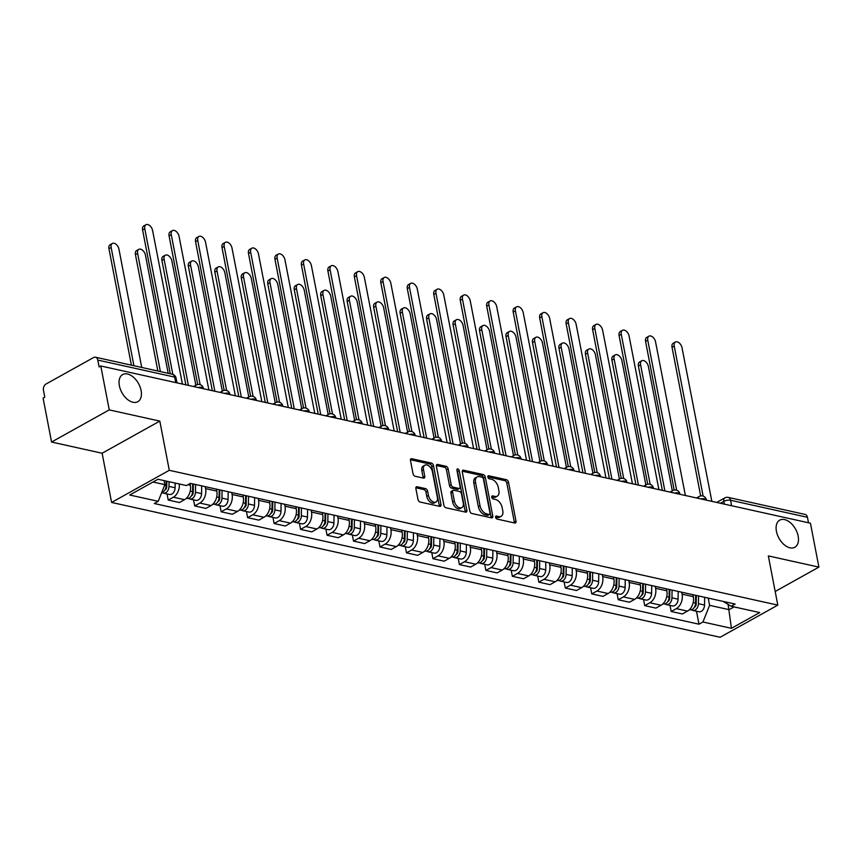 <?xml version="1.0" encoding="UTF-8"?>
<svg xmlns="http://www.w3.org/2000/svg" width="862" height="862" viewBox="0 0 862 862"><rect width="100%" height="100%" fill="white"/><g stroke="black" fill="none" stroke-linecap="round" stroke-linejoin="round"><path stroke-width="1.29" d="M495.618 517.319A1.67 1.013 60.9 0 0 497.072 519.086L514.765 523.008A2.381 1.455 60.9 0 0 515.508 522.922A2.381 1.455 60.9 0 0 516.015 521.208L508.505 482.224A2.381 1.455 60.9 0 0 506.425 479.692L488.732 475.77A1.67 1.013 60.9 0 0 488.204 475.824A1.67 1.013 60.9 0 0 487.849 477.031A1.67 1.013 60.9 0 0 489.314 478.798L491.599 479.304A7.618 4.644 60.9 0 1 498.268 487.418L498.893 490.672A7.618 4.644 60.9 0 1 497.277 496.146A7.618 4.644 60.9 0 1 494.896 496.415L492.611 495.909A1.67 1.013 60.9 0 0 492.083 495.973A1.67 1.013 60.9 0 0 491.728 497.169A1.67 1.013 60.9 0 0 493.193 498.947L495.478 499.454A7.618 4.644 60.9 0 1 502.147 507.567L502.772 510.81A7.618 4.644 60.9 0 1 501.156 516.295A7.618 4.644 60.9 0 1 498.775 516.564L496.49 516.058A1.67 1.013 60.9 0 0 495.962 516.112A1.67 1.013 60.9 0 0 495.618 517.319M141.099 390.54A15.527 9.45 60.9 0 0 122.673 374.571A15.527 9.45 60.9 0 0 119.376 385.734A15.527 9.45 60.9 0 0 137.791 401.703A15.527 9.45 60.9 0 0 141.099 390.54M798.147 536.11A15.527 9.45 60.9 0 0 779.733 520.142A15.527 9.45 60.9 0 0 776.425 531.304A15.527 9.45 60.9 0 0 794.839 547.273A15.527 9.45 60.9 0 0 798.147 536.11M417.133 486.761A2.381 1.455 60.9 0 0 416.389 486.847A2.381 1.455 60.9 0 0 415.883 488.56L417.995 499.497A2.381 1.455 60.9 0 0 420.074 502.029L439.728 506.382A2.381 1.455 60.9 0 0 440.471 506.296A2.381 1.455 60.9 0 0 440.978 504.593L433.467 465.599A2.381 1.455 60.9 0 0 431.388 463.066L411.734 458.713A2.381 1.455 60.9 0 0 410.991 458.799A2.381 1.455 60.9 0 0 410.484 460.502L413.027 473.723A2.381 1.455 60.9 0 0 415.107 476.255L423.522 478.119A2.381 1.455 60.9 0 0 424.266 478.033A2.381 1.455 60.9 0 0 424.772 476.32L423.511 469.768A6.368 3.879 60.9 0 1 424.869 465.189A6.368 3.879 60.9 0 1 432.422 471.74L437.368 497.417A6.368 3.879 60.9 0 1 436.01 501.986A6.368 3.879 60.9 0 1 428.457 495.434L427.627 491.157A2.381 1.455 60.9 0 0 425.548 488.625L417.133 486.761L415.926 487.429M169.286 470.307L159.815 421.098L109.248 409.892L100.789 365.984L810.442 523.202L818.9 567.121L768.333 555.915L777.804 605.124L169.286 470.307L111.597 502.449L720.115 637.266L777.804 605.124M469.79 510.972A2.381 1.455 60.9 0 0 471.88 513.504L491.534 517.868A2.381 1.455 60.9 0 0 492.277 517.782A2.381 1.455 60.9 0 0 492.784 516.069L485.274 477.074A2.381 1.455 60.9 0 0 483.194 474.542L463.53 470.189A2.381 1.455 60.9 0 0 462.797 470.275A2.381 1.455 60.9 0 0 462.291 471.988L469.79 510.972M465.631 512.125L445.977 507.772A2.381 1.455 60.9 0 1 443.898 505.24L436.387 466.245A2.381 1.455 60.9 0 1 436.894 464.532A2.381 1.455 60.9 0 1 437.637 464.446L446.042 466.31A2.381 1.455 60.9 0 1 448.132 468.842L451.171 484.659A2.381 1.455 60.9 0 0 453.261 487.192L458.832 488.431A2.381 1.455 60.9 0 0 459.575 488.345A2.381 1.455 60.9 0 0 460.082 486.631L456.914 470.167A1.67 1.013 60.9 0 1 457.269 468.971A1.67 1.013 60.9 0 1 459.241 470.684L466.881 510.326A2.381 1.455 60.9 0 1 466.374 512.039A2.381 1.455 60.9 0 1 465.631 512.125M109.248 409.892L51.558 442.034L43.1 398.115L44.781 397.177L43.466 390.335A4.849 3.383 -77.5 0 1 45.977 384.053L93.581 357.536A4.849 3.383 -77.5 0 1 95.477 357.213L172.346 374.237A4.849 3.383 102.5 0 1 174.663 377.103L97.794 360.079A4.849 3.383 -77.5 0 0 95.477 357.213M51.558 442.034L102.125 453.24L111.597 502.449M100.789 365.984L99.108 366.921L97.794 360.079M731.622 505.746L730.577 500.272A4.849 3.383 102.5 0 0 728.261 497.406L805.13 514.431A4.849 3.383 102.5 0 1 807.446 517.297L730.577 500.272A4.849 1.832 169.1 0 0 723.811 501.393L720.449 503.268M808.502 522.771L807.446 517.297M775.175 591.472L818.9 567.121M681.723 592.216L682.101 594.177A11.163 7.79 102.5 0 1 676.325 608.637L687.52 611.115A11.163 7.79 -77.5 0 0 693.307 596.655L692.929 594.705M687.52 611.115L682.392 613.97L671.196 611.492L670.011 605.383M676.325 608.637L671.196 611.492M643.537 599.51L644.722 605.63L655.917 608.109L661.046 605.253A11.163 7.79 -77.5 0 0 666.832 590.793L666.455 588.832M655.26 586.354L655.626 588.304A11.163 7.79 102.5 0 1 649.851 602.764L644.722 605.63M617.073 593.649L618.248 599.758L629.443 602.247L634.572 599.381A11.163 7.79 -77.5 0 0 640.358 584.921L639.981 582.971M628.786 580.492L629.163 582.443A11.163 7.79 102.5 0 1 623.377 596.903L618.248 599.758M590.599 587.787L591.774 593.896L602.98 596.375L608.109 593.519A11.163 7.79 -77.5 0 0 613.884 579.059L613.507 577.109M602.312 574.631L602.689 576.581A11.163 7.79 102.5 0 1 596.903 591.041L591.774 593.896M564.125 581.915L565.3 588.035L576.506 590.513L581.634 587.658A11.163 7.79 -77.5 0 0 587.41 573.198L587.044 571.247M575.838 568.758L576.215 570.709A11.163 7.79 102.5 0 1 570.428 585.179L565.3 588.035M537.651 576.053L538.836 582.162L550.031 584.651L555.16 581.796A11.163 7.79 -77.5 0 0 560.947 567.325L560.569 565.375M549.363 562.897L549.74 564.847A11.163 7.79 102.5 0 1 543.965 579.307L538.836 582.162M511.177 570.191L512.362 576.301L523.557 578.779L528.686 575.924A11.163 7.79 -77.5 0 0 534.472 561.464L534.095 559.513M522.9 557.035L523.266 558.985A11.163 7.79 102.5 0 1 517.491 573.446L512.362 576.301M484.713 564.319L485.888 570.439L497.083 572.918L502.212 570.062A11.163 7.79 -77.5 0 0 507.998 555.602L507.621 553.652M496.426 551.163L496.803 553.124A11.163 7.79 102.5 0 1 491.017 567.584L485.888 570.439M458.239 558.457L459.414 564.578L470.62 567.056L475.749 564.201A11.163 7.79 -77.5 0 0 481.524 549.74L481.147 547.779M469.952 545.301L470.329 547.251A11.163 7.79 102.5 0 1 464.543 561.712L459.414 564.578M431.765 552.596L432.939 558.705L444.145 561.194L449.274 558.328A11.163 7.79 -77.5 0 0 455.05 543.868L454.683 541.918M443.477 539.44L443.855 541.39A11.163 7.79 102.5 0 1 438.068 555.85L432.939 558.705M405.291 546.734L406.476 552.844L417.671 555.322L422.8 552.467A11.163 7.79 -77.5 0 0 428.586 538.007L428.209 536.056M417.003 533.567L417.38 535.528A11.163 7.79 102.5 0 1 411.605 549.988L406.476 552.844M378.817 540.862L380.002 546.982L391.197 549.46L396.326 546.605A11.163 7.79 -77.5 0 0 402.112 532.145L401.735 530.184M390.54 527.706L390.906 529.656A11.163 7.79 102.5 0 1 385.131 544.116L380.002 546.982M352.353 535L353.528 541.11L364.723 543.599L369.852 540.733A11.163 7.79 -77.5 0 0 375.638 526.273L375.261 524.322M364.066 521.844L364.443 523.794A11.163 7.79 102.5 0 1 358.657 538.254L353.528 541.11M325.879 529.139L327.054 535.248L338.26 537.726L343.388 534.871A11.163 7.79 -77.5 0 0 349.164 520.411L348.787 518.461M337.592 515.982L337.969 517.933A11.163 7.79 102.5 0 1 332.182 532.393L327.054 535.248M299.405 523.266L300.579 529.387L311.785 531.865L316.914 529.009A11.163 7.79 -77.5 0 0 322.69 514.549L322.323 512.599M311.117 510.11L311.494 512.06A11.163 7.79 102.5 0 1 305.708 526.531L300.579 529.387M272.931 517.405L274.116 523.514L285.311 526.003L290.44 523.148A11.163 7.79 -77.5 0 0 296.226 508.677L295.849 506.727M284.643 504.248L285.02 506.199A11.163 7.79 102.5 0 1 279.245 520.659L274.116 523.514M246.457 511.543L247.642 517.653L258.837 520.131L263.966 517.275A11.163 7.79 -77.5 0 0 269.752 502.815L269.375 500.865M258.18 498.387L258.546 500.337A11.163 7.79 102.5 0 1 252.771 514.797L247.642 517.653M219.993 505.671L221.168 511.791L232.363 514.269L237.492 511.414A11.163 7.79 -77.5 0 0 243.278 496.954L242.901 495.003M231.706 492.514L232.083 494.476A11.163 7.79 102.5 0 1 226.297 508.936L221.168 511.791M193.519 499.809L194.693 505.929L205.899 508.408L211.028 505.552A11.163 7.79 -77.5 0 0 216.804 491.092L216.427 489.131M205.231 486.653L205.609 488.603A11.163 7.79 102.5 0 1 199.822 503.063L194.693 505.929M167.045 493.948L168.219 500.057L179.425 502.546L184.554 499.68A11.163 7.79 -77.5 0 0 190.33 485.22L190.017 483.604M179.318 483.991A11.163 7.79 102.5 0 1 173.348 497.202L168.219 500.057M708.198 598.088L709.598 605.339L729.112 609.66L734.068 606.891M728.099 604.391L731.439 628.312L702.929 621.998L709.598 605.339M723.121 601.385L731.191 606.255L759.702 612.57L731.439 628.312M153.005 482.02L164.879 484.659L158.22 501.318L154.266 503.516L698.985 624.196L702.929 621.998M158.22 501.318L129.709 495.003L157.972 479.261L186.472 485.575L190.427 483.377L735.146 604.057L731.191 606.255M159.815 421.098L102.125 453.24M164.879 484.659L164.103 480.619M696.485 611.244L698.985 624.196M495.585 517.168L497.094 517.502A7.618 4.644 60.9 0 0 499.464 517.232L501.156 516.295M497.277 496.146L495.585 497.083A7.618 4.644 60.9 0 1 493.215 497.352L491.706 497.018M514.366 522.922A2.381 1.455 60.9 0 0 514.334 522.146L506.824 483.162A2.381 1.455 60.9 0 0 504.744 480.63L487.827 476.88M491.135 517.771A2.381 1.455 60.9 0 0 491.103 517.006L483.593 478.011A2.381 1.455 60.9 0 0 481.502 475.479L462.247 471.212M489.12 514.42A1.67 1.013 60.9 0 0 489.638 514.366A1.67 1.013 60.9 0 0 489.993 513.17L483.399 478.938A1.67 1.013 60.9 0 0 481.944 477.171L479.531 476.632A7.618 4.644 60.9 0 0 477.149 476.901A7.618 4.644 60.9 0 0 475.533 482.386L480.037 505.778A7.618 4.644 60.9 0 0 486.696 513.892L489.12 514.42L487.429 515.357A1.67 1.013 60.9 0 0 487.957 515.304L489.638 514.366M477.149 476.901L475.468 477.839A7.618 4.644 60.9 0 0 473.852 483.323L475.533 482.386M487.429 515.357L485.015 514.829A7.618 4.644 60.9 0 1 478.356 506.716L473.852 483.323M436.344 465.469L444.361 467.247L446.042 466.31M459.575 488.345L457.894 489.282A2.381 1.455 60.9 0 1 457.151 489.368L451.569 488.129A2.381 1.455 60.9 0 1 449.49 485.597L446.451 469.779A2.381 1.455 60.9 0 0 444.361 467.247M465.232 512.039A2.381 1.455 60.9 0 0 465.2 511.263L457.56 471.622A1.67 1.013 60.9 0 0 456.957 470.415M454.328 501.07A6.368 3.879 60.9 0 0 461.892 507.621A6.368 3.879 60.9 0 0 463.25 503.042L461.504 494.001A2.381 1.455 60.9 0 0 459.424 491.459L453.843 490.23A2.381 1.455 60.9 0 0 453.1 490.316A2.381 1.455 60.9 0 0 452.593 492.019L454.328 501.07L452.647 502.007A6.368 3.879 60.9 0 0 460.211 508.558L461.892 507.621M453.1 490.316L451.419 491.254A2.381 1.455 60.9 0 0 450.912 492.956L452.593 492.019M452.647 502.007L450.912 492.956M436.01 501.986L434.329 502.923A6.368 3.879 60.9 0 1 426.776 496.372L425.947 492.094A2.381 1.455 60.9 0 0 423.867 489.562L415.85 487.784M424.869 465.189L423.188 466.126A6.368 3.879 60.9 0 0 421.83 470.706L423.511 469.768M423.123 478.033A2.381 1.455 60.9 0 0 423.091 477.257L421.83 470.706M439.329 506.296A2.381 1.455 60.9 0 0 439.297 505.531L431.787 466.536A2.381 1.455 60.9 0 0 429.707 464.004L410.452 459.737M695.656 595.308L695.548 603.055A6.066 4.235 102.5 0 1 689.902 609.79L689.428 609.682M695.957 595.373L696.28 597.043M672.328 490.823L648.396 366.512A5.581 3.394 60.9 0 0 641.77 360.769A5.581 3.394 60.9 0 0 640.585 364.788L664.882 490.952M696.302 595.448L696.184 604.111A2.909 2.036 102.5 0 1 694.363 607.268M698.543 595.944L698.435 603.691A6.066 4.235 102.5 0 1 692.789 610.425A6.066 4.235 102.5 0 1 691.432 609.736M704.653 597.301L704.545 605.049A6.066 4.235 102.5 0 1 698.899 611.772L692.789 610.425M662.35 490.392L638.397 366.005A5.581 3.394 -119.1 0 1 639.582 361.986L641.77 360.769M712.745 501.555A4.849 2.952 60.9 0 0 711.818 501.199L682.025 347.774A5.581 3.394 60.9 0 0 675.409 342.031A5.581 3.394 60.9 0 0 674.224 346.05L703.112 496.081M700.666 495.93L672.037 347.267A5.581 3.394 -119.1 0 1 673.222 343.248L675.409 342.031M669.181 589.446L669.084 597.194A6.066 4.235 102.5 0 1 663.428 603.917L662.953 603.82M669.483 589.511L669.806 591.181M645.853 484.961L621.922 360.65A5.581 3.394 60.9 0 0 615.296 354.907A5.581 3.394 60.9 0 0 614.11 358.915L638.408 485.09M669.828 589.586L669.709 598.25A2.909 2.036 102.5 0 1 667.899 601.396M672.069 590.082L671.961 597.829A6.066 4.235 102.5 0 1 666.315 604.564A6.066 4.235 102.5 0 1 664.958 603.863M678.178 591.44L678.071 599.176A6.066 4.235 102.5 0 1 672.425 605.911L666.315 604.564M635.887 484.53L611.923 360.133A5.581 3.394 -119.1 0 1 613.119 356.125L615.296 354.907M642.718 583.574L642.61 591.321A6.066 4.235 102.5 0 1 636.964 598.056L636.49 597.948M643.009 583.639L643.332 585.32M619.39 479.089L595.448 354.788A5.581 3.394 60.9 0 0 588.832 349.045A5.581 3.394 60.9 0 0 587.647 353.054L611.934 479.229M643.354 583.725L643.235 592.388A2.909 2.036 102.5 0 1 641.425 595.534M645.595 584.221L645.487 591.968A6.066 4.235 102.5 0 1 639.841 598.691A6.066 4.235 102.5 0 1 638.483 598.002M651.704 585.567L651.597 593.315A6.066 4.235 102.5 0 1 645.95 600.049L639.841 598.691M609.412 478.669L585.46 354.271A5.581 3.394 -119.1 0 1 586.645 350.263L588.832 349.045M616.244 577.712L616.136 585.46A6.066 4.235 102.5 0 1 610.49 592.194L610.016 592.086M616.535 577.777L616.858 579.458M592.916 473.227L568.974 348.916A5.581 3.394 60.9 0 0 562.358 343.173A5.581 3.394 60.9 0 0 561.173 347.192L585.47 473.357M616.88 577.852L616.761 586.516A2.909 2.036 102.5 0 1 614.951 589.673M619.131 578.348L619.024 586.095A6.066 4.235 102.5 0 1 613.367 592.83A6.066 4.235 102.5 0 1 612.009 592.14M625.241 579.706L625.133 587.453A6.066 4.235 102.5 0 1 619.476 594.187L613.367 592.83M582.938 472.796L558.985 348.41A5.581 3.394 -119.1 0 1 560.171 344.401L562.358 343.173M686.271 495.693A4.849 2.952 60.9 0 0 685.344 495.338L655.562 341.912A5.581 3.394 60.9 0 0 648.935 336.169A5.581 3.394 60.9 0 0 647.75 340.178L676.648 490.219M674.192 490.058L645.563 341.395A5.581 3.394 -119.1 0 1 646.748 337.387L648.935 336.169M659.807 489.832A4.849 2.952 60.9 0 0 658.88 489.476L629.088 336.051A5.581 3.394 60.9 0 0 622.472 330.308A5.581 3.394 60.9 0 0 621.276 334.316L650.174 484.358M647.718 484.196L619.088 335.533A5.581 3.394 -119.1 0 1 620.284 331.525L622.472 330.308M633.333 483.959A4.849 2.952 60.9 0 0 632.406 483.614L602.613 330.178A5.581 3.394 60.9 0 0 595.998 324.446A5.581 3.394 60.9 0 0 594.812 328.454L623.7 478.485M621.254 478.335L592.625 329.672A5.581 3.394 -119.1 0 1 593.81 325.664L595.998 324.446M589.77 571.851L589.662 579.598A6.066 4.235 102.5 0 1 584.016 586.322L583.542 586.225M590.071 571.915L590.395 573.586M566.442 467.366L542.5 343.054A5.581 3.394 60.9 0 0 535.884 337.311A5.581 3.394 60.9 0 0 534.699 341.32L558.996 467.495M590.416 571.991L590.298 580.654A2.909 2.036 102.5 0 1 588.477 583.8M592.657 572.487L592.55 580.234A6.066 4.235 102.5 0 1 586.903 586.968A6.066 4.235 102.5 0 1 585.535 586.268M598.767 573.844L598.659 581.591A6.066 4.235 102.5 0 1 593.013 588.315L586.903 586.968M556.464 466.935L532.511 342.548A5.581 3.394 -119.1 0 1 533.697 338.529L535.884 337.311M563.295 565.978L563.188 573.726A6.066 4.235 102.5 0 1 557.542 580.46L557.067 580.352M563.597 566.054L563.92 567.724M539.968 461.493L516.036 337.193A5.581 3.394 60.9 0 0 509.41 331.45A5.581 3.394 60.9 0 0 508.224 335.458L532.522 461.633M563.942 566.129L563.823 574.792A2.909 2.036 102.5 0 1 562.002 577.939M566.183 566.625L566.075 574.372A6.066 4.235 102.5 0 1 560.429 581.096A6.066 4.235 102.5 0 1 559.072 580.406M572.293 567.972L572.185 575.719A6.066 4.235 102.5 0 1 566.539 582.453L560.429 581.096M529.99 461.073L506.037 336.676A5.581 3.394 -119.1 0 1 507.222 332.667L509.41 331.45M606.859 478.098A4.849 2.952 60.9 0 0 605.932 477.742L576.139 324.317A5.581 3.394 60.9 0 0 569.523 318.574A5.581 3.394 60.9 0 0 568.338 322.582L597.226 472.624M594.78 472.462L566.151 323.81A5.581 3.394 -119.1 0 1 567.336 319.791L569.523 318.574M580.385 472.236A4.849 2.952 60.9 0 0 579.458 471.88L549.665 318.455A5.581 3.394 60.9 0 0 543.049 312.712A5.581 3.394 60.9 0 0 541.864 316.72L570.752 466.762M568.306 466.601L539.677 317.938A5.581 3.394 -119.1 0 1 540.862 313.93L543.049 312.712M536.821 560.117L536.724 567.864A6.066 4.235 102.5 0 1 531.067 574.598L530.593 574.491M537.123 560.181L537.446 561.862M513.493 455.632L489.562 331.32A5.581 3.394 60.9 0 0 482.935 325.588A5.581 3.394 60.9 0 0 481.75 329.596L506.048 455.761M537.468 560.257L537.349 568.92A2.909 2.036 102.5 0 1 535.539 572.077M539.709 560.753L539.601 568.5A6.066 4.235 102.5 0 1 533.955 575.234A6.066 4.235 102.5 0 1 532.597 574.545M545.818 562.11L545.711 569.857A6.066 4.235 102.5 0 1 540.065 576.592L533.955 575.234M503.527 455.201L479.563 330.814A5.581 3.394 -119.1 0 1 480.759 326.806L482.935 325.588M510.358 554.255L510.25 562.002A6.066 4.235 102.5 0 1 504.604 568.726L504.13 568.629M510.649 554.32L510.972 555.99M487.03 449.77L463.088 325.459A5.581 3.394 60.9 0 0 456.472 319.716A5.581 3.394 60.9 0 0 455.287 323.735L479.574 449.899M510.994 554.395L510.875 563.058A2.909 2.036 102.5 0 1 509.065 566.205M513.235 554.891L513.127 562.638A6.066 4.235 102.5 0 1 507.481 569.373A6.066 4.235 102.5 0 1 506.123 568.683M519.344 556.249L519.236 563.996A6.066 4.235 102.5 0 1 513.59 570.719L507.481 569.373M477.052 449.339L453.1 324.952A5.581 3.394 -119.1 0 1 454.285 320.933L456.472 319.716M483.884 548.394L483.776 556.13A6.066 4.235 102.5 0 1 478.13 562.864L477.656 562.757M484.175 548.458L484.498 550.128M460.556 443.908L436.614 319.597A5.581 3.394 60.9 0 0 429.998 313.854A5.581 3.394 60.9 0 0 428.813 317.862L453.11 444.038M484.519 548.534L484.401 557.197A2.909 2.036 102.5 0 1 482.591 560.343M486.771 549.029L486.664 556.777A6.066 4.235 102.5 0 1 481.007 563.5A6.066 4.235 102.5 0 1 479.649 562.811M492.881 550.376L492.773 558.123A6.066 4.235 102.5 0 1 487.116 564.858L481.007 563.5M450.578 443.477L426.625 319.08A5.581 3.394 -119.1 0 1 427.811 315.072L429.998 313.854M457.41 542.521L457.302 550.268A6.066 4.235 102.5 0 1 451.656 557.003L451.182 556.895M457.711 542.586L458.034 544.267M434.082 438.036L410.14 313.725A5.581 3.394 60.9 0 0 403.524 307.993A5.581 3.394 60.9 0 0 402.338 312.001L426.636 438.176M458.056 542.661L457.937 551.324A2.909 2.036 102.5 0 1 456.117 554.481M460.297 543.168L460.189 550.904A6.066 4.235 102.5 0 1 454.543 557.639A6.066 4.235 102.5 0 1 453.175 556.949M466.407 544.515L466.299 552.262A6.066 4.235 102.5 0 1 460.653 558.996L454.543 557.639M424.104 437.616L400.151 313.218A5.581 3.394 -119.1 0 1 401.336 309.21L403.524 307.993M430.935 536.66L430.828 544.407A6.066 4.235 102.5 0 1 425.181 551.141L424.707 551.033M431.237 536.724L431.56 538.394M407.607 432.174L383.676 307.863A5.581 3.394 60.9 0 0 377.05 302.12A5.581 3.394 60.9 0 0 375.864 306.139L400.162 432.304M431.582 536.8L431.463 545.463A2.909 2.036 102.5 0 1 429.642 548.62M433.823 537.295L433.715 545.043A6.066 4.235 102.5 0 1 428.069 551.777A6.066 4.235 102.5 0 1 426.712 551.087M439.932 538.653L439.825 546.4A6.066 4.235 102.5 0 1 434.179 553.124L428.069 551.777M397.63 431.743L373.677 307.357A5.581 3.394 -119.1 0 1 374.862 303.338L377.05 302.12M404.461 530.798L404.364 538.545A6.066 4.235 102.5 0 1 398.707 545.269L398.233 545.172M404.763 530.863L405.086 532.533M381.133 426.313L357.202 302.002A5.581 3.394 60.9 0 0 350.575 296.259A5.581 3.394 60.9 0 0 349.39 300.267L373.688 426.442M405.108 530.938L404.989 539.601A2.909 2.036 102.5 0 1 403.179 542.748M407.349 531.434L407.241 539.181A6.066 4.235 102.5 0 1 401.595 545.915A6.066 4.235 102.5 0 1 400.237 545.215M413.458 532.791L413.351 540.528A6.066 4.235 102.5 0 1 407.704 547.262L401.595 545.915M371.166 425.882L347.203 301.484A5.581 3.394 -119.1 0 1 348.399 297.476L350.575 296.259M377.998 524.926L377.89 532.673A6.066 4.235 102.5 0 1 372.244 539.407L371.77 539.3M378.289 524.99L378.612 526.671M354.67 420.44L330.728 296.14A5.581 3.394 60.9 0 0 324.112 290.397A5.581 3.394 60.9 0 0 322.927 294.405L347.214 420.581M378.633 525.077L378.515 533.74A2.909 2.036 102.5 0 1 376.705 536.886M380.875 525.572L380.767 533.319A6.066 4.235 102.5 0 1 375.121 540.043A6.066 4.235 102.5 0 1 373.763 539.353M386.984 526.919L386.876 534.666A6.066 4.235 102.5 0 1 381.23 541.401L375.121 540.043M344.692 420.02L320.739 295.623A5.581 3.394 -119.1 0 1 321.925 291.615L324.112 290.397M351.524 519.064L351.416 526.811A6.066 4.235 102.5 0 1 345.77 533.546L345.296 533.438M351.815 519.129L352.138 520.81M328.196 414.579L304.254 290.268A5.581 3.394 60.9 0 0 297.638 284.525A5.581 3.394 60.9 0 0 296.453 288.544L320.75 414.708M352.159 519.204L352.041 527.867A2.909 2.036 102.5 0 1 350.231 531.024M354.411 519.7L354.304 527.447A6.066 4.235 102.5 0 1 348.647 534.181A6.066 4.235 102.5 0 1 347.289 533.492M360.521 521.057L360.413 528.805A6.066 4.235 102.5 0 1 354.756 535.539L348.647 534.181M318.218 414.148L294.265 289.761A5.581 3.394 -119.1 0 1 295.45 285.753L297.638 284.525M553.91 466.374A4.849 2.952 60.9 0 0 552.984 466.019L523.202 312.583A5.581 3.394 60.9 0 0 516.575 306.85A5.581 3.394 60.9 0 0 515.39 310.859L544.288 460.901M541.832 460.739L513.202 312.076A5.581 3.394 -119.1 0 1 514.388 308.068L516.575 306.85M527.447 460.502A4.849 2.952 60.9 0 0 526.52 460.146L496.727 306.721A5.581 3.394 60.9 0 0 490.112 300.978A5.581 3.394 60.9 0 0 488.916 304.997L517.814 455.028M515.357 454.877L486.728 306.215A5.581 3.394 -119.1 0 1 487.924 302.196L490.112 300.978M500.973 454.64A4.849 2.952 60.9 0 0 500.046 454.285L470.253 300.86A5.581 3.394 60.9 0 0 463.637 295.116A5.581 3.394 60.9 0 0 462.452 299.125L491.34 449.167M488.894 449.005L460.265 300.342A5.581 3.394 -119.1 0 1 461.45 296.334L463.637 295.116M474.499 448.779A4.849 2.952 60.9 0 0 473.572 448.423L443.779 294.987A5.581 3.394 60.9 0 0 437.163 289.255A5.581 3.394 60.9 0 0 435.978 293.263L464.866 443.305M462.42 443.143L433.791 294.481A5.581 3.394 -119.1 0 1 434.976 290.472L437.163 289.255M448.024 442.906A4.849 2.952 60.9 0 0 447.098 442.551L417.305 289.126A5.581 3.394 60.9 0 0 410.689 283.382A5.581 3.394 60.9 0 0 409.504 287.402L438.392 437.433M435.946 437.282L407.317 288.619A5.581 3.394 -119.1 0 1 408.502 284.6L410.689 283.382M421.55 437.045A4.849 2.952 60.9 0 0 420.624 436.689L390.842 283.264A5.581 3.394 60.9 0 0 384.215 277.521A5.581 3.394 60.9 0 0 383.03 281.529L411.928 431.571M409.472 431.409L380.842 282.747A5.581 3.394 -119.1 0 1 382.028 278.738L384.215 277.521M395.087 431.183A4.849 2.952 60.9 0 0 394.16 430.828L364.367 277.402A5.581 3.394 60.9 0 0 357.752 271.659A5.581 3.394 60.9 0 0 356.556 275.668L385.454 425.709M382.997 425.548L354.368 276.885A5.581 3.394 -119.1 0 1 355.564 272.877L357.752 271.659M368.613 425.311A4.849 2.952 60.9 0 0 367.686 424.966L337.893 271.53A5.581 3.394 60.9 0 0 331.277 265.798A5.581 3.394 60.9 0 0 330.092 269.806L358.98 419.848M356.534 419.686L327.905 271.024A5.581 3.394 -119.1 0 1 329.09 267.015L331.277 265.798M325.049 513.202L324.942 520.95A6.066 4.235 102.5 0 1 319.296 527.673L318.821 527.576M325.351 513.267L325.674 514.937M301.722 408.717L277.779 284.406A5.581 3.394 60.9 0 0 271.164 278.663A5.581 3.394 60.9 0 0 269.978 282.671L294.276 408.847M325.696 513.343L325.577 522.006A2.909 2.036 102.5 0 1 323.756 525.152M327.937 513.838L327.829 521.585A6.066 4.235 102.5 0 1 322.183 528.32A6.066 4.235 102.5 0 1 320.815 527.619M334.047 515.196L333.939 522.943A6.066 4.235 102.5 0 1 328.293 529.667L322.183 528.32M291.744 408.286L267.791 283.9A5.581 3.394 -119.1 0 1 268.976 279.881L271.164 278.663M298.575 507.33L298.467 515.077A6.066 4.235 102.5 0 1 292.821 521.812L292.347 521.704M298.877 507.406L299.2 509.076M275.247 402.845L251.316 278.545A5.581 3.394 60.9 0 0 244.689 272.801A5.581 3.394 60.9 0 0 243.504 276.81L267.802 402.985M299.222 507.481L299.103 516.144A2.909 2.036 102.5 0 1 297.282 519.29M301.463 507.977L301.355 515.724A6.066 4.235 102.5 0 1 295.709 522.447A6.066 4.235 102.5 0 1 294.351 521.758M307.572 509.323L307.465 517.071A6.066 4.235 102.5 0 1 301.819 523.805L295.709 522.447M265.27 402.425L241.317 278.027A5.581 3.394 -119.1 0 1 242.502 274.019L244.689 272.801M272.101 501.468L272.004 509.216A6.066 4.235 102.5 0 1 266.347 515.95L265.873 515.842M272.403 501.533L272.726 503.214M248.773 396.983L224.842 272.672A5.581 3.394 60.9 0 0 218.215 266.94A5.581 3.394 60.9 0 0 217.03 270.948L241.328 397.113M272.748 501.609L272.629 510.272A2.909 2.036 102.5 0 1 270.819 513.429M274.989 502.104L274.881 509.851A6.066 4.235 102.5 0 1 269.235 516.586A6.066 4.235 102.5 0 1 267.877 515.896M281.098 503.462L280.99 511.209A6.066 4.235 102.5 0 1 275.344 517.943L269.235 516.586M238.806 396.552L214.843 272.166A5.581 3.394 -119.1 0 1 216.039 268.157L218.215 266.94M245.638 495.607L245.53 503.354A6.066 4.235 102.5 0 1 239.884 510.078L239.41 509.981M245.929 495.672L246.252 497.342M222.31 391.122L198.368 266.811A5.581 3.394 60.9 0 0 191.752 261.067A5.581 3.394 60.9 0 0 190.567 265.087L214.853 391.251M246.273 495.747L246.155 504.41A2.909 2.036 102.5 0 1 244.345 507.556M248.515 496.243L248.407 503.99A6.066 4.235 102.5 0 1 242.761 510.724A6.066 4.235 102.5 0 1 241.403 510.035M254.624 497.6L254.516 505.347A6.066 4.235 102.5 0 1 248.87 512.071L242.761 510.724M212.332 390.691L188.379 266.304A5.581 3.394 -119.1 0 1 189.565 262.285L191.752 261.067M219.163 489.745L219.056 497.482A6.066 4.235 102.5 0 1 213.41 504.216L212.936 504.108M219.454 489.81L219.778 491.48M195.836 385.26L171.894 260.949A5.581 3.394 60.9 0 0 165.278 255.206A5.581 3.394 60.9 0 0 164.092 259.214L188.39 385.389M219.799 489.885L219.681 498.548A2.909 2.036 102.5 0 1 217.87 501.695M222.051 490.381L221.943 498.128A6.066 4.235 102.5 0 1 216.287 504.852A6.066 4.235 102.5 0 1 214.929 504.162M228.161 491.728L228.053 499.475A6.066 4.235 102.5 0 1 222.396 506.209L216.287 504.852M185.858 384.829L161.905 260.432A5.581 3.394 -119.1 0 1 163.09 256.423L165.278 255.206M192.689 483.873L192.582 491.62A6.066 4.235 102.5 0 1 186.935 498.355L186.461 498.247M192.991 483.938L193.314 485.618M168.198 373.321L145.419 255.077A5.581 3.394 60.9 0 0 138.804 249.344A5.581 3.394 60.9 0 0 137.618 253.353L160.386 371.597M193.336 484.013L193.217 492.676A2.909 2.036 102.5 0 1 191.396 495.833M195.577 484.519L195.469 492.256A6.066 4.235 102.5 0 1 189.823 498.99A6.066 4.235 102.5 0 1 188.455 498.301M201.686 485.866L201.579 493.614A6.066 4.235 102.5 0 1 195.933 500.348L189.823 498.99M157.854 371.037L135.431 254.57A5.581 3.394 -119.1 0 1 136.616 250.562L138.804 249.344M342.139 419.449A4.849 2.952 60.9 0 0 341.212 419.094L311.419 265.668A5.581 3.394 60.9 0 0 304.803 259.925A5.581 3.394 60.9 0 0 303.618 263.934L332.506 413.975M330.06 413.814L301.431 265.162A5.581 3.394 -119.1 0 1 302.616 261.143L304.803 259.925M315.664 413.588A4.849 2.952 60.9 0 0 314.738 413.232L284.945 259.807A5.581 3.394 60.9 0 0 278.329 254.064A5.581 3.394 60.9 0 0 277.144 258.072L306.032 408.114M303.586 407.952L274.956 259.29A5.581 3.394 -119.1 0 1 276.142 255.281L278.329 254.064M289.19 407.726A4.849 2.952 60.9 0 0 288.264 407.37L258.481 253.934A5.581 3.394 60.9 0 0 251.855 248.202A5.581 3.394 60.9 0 0 250.67 252.21L279.568 402.252M277.111 402.091L248.482 253.428A5.581 3.394 -119.1 0 1 249.668 249.42L251.855 248.202M262.727 401.854A4.849 2.952 60.9 0 0 261.8 401.498L232.007 248.073A5.581 3.394 60.9 0 0 225.391 242.33A5.581 3.394 60.9 0 0 224.195 246.349L253.094 396.38M250.637 396.229L222.008 247.566A5.581 3.394 -119.1 0 1 223.204 243.547L225.391 242.33M236.253 395.992A4.849 2.952 60.9 0 0 235.326 395.636L205.533 242.211A5.581 3.394 60.9 0 0 198.917 236.468A5.581 3.394 60.9 0 0 197.732 240.476L226.62 390.518M224.174 390.357L195.545 241.694A5.581 3.394 -119.1 0 1 196.73 237.686L198.917 236.468M209.778 390.13A4.849 2.952 60.9 0 0 208.852 389.775L179.059 236.339A5.581 3.394 60.9 0 0 172.443 230.607A5.581 3.394 60.9 0 0 171.258 234.615L200.146 384.657M197.7 384.495L169.071 235.832A5.581 3.394 -119.1 0 1 170.256 231.824L172.443 230.607M166.172 481.082L166.107 485.759A6.066 4.235 102.5 0 1 161.744 492.493M141.724 367.46L118.956 249.215A5.581 3.394 60.9 0 0 112.329 243.472A5.581 3.394 60.9 0 0 111.144 247.491L133.912 365.725M166.819 481.222L166.743 486.814A2.909 2.036 102.5 0 1 164.922 489.972M169.06 481.718L168.995 486.394A6.066 4.235 102.5 0 1 163.349 493.129A6.066 4.235 102.5 0 1 161.991 492.439M175.169 483.076L175.105 487.752A6.066 4.235 102.5 0 1 169.458 494.476L163.349 493.129M131.39 365.165L108.957 248.709A5.581 3.394 -119.1 0 1 110.142 244.689L112.329 243.472M183.304 384.258A4.849 2.952 60.9 0 0 182.378 383.902L152.585 230.477A5.581 3.394 60.9 0 0 145.969 224.734A5.581 3.394 60.9 0 0 144.784 228.753L172.831 374.377M170.288 373.785L142.596 229.971A5.581 3.394 -119.1 0 1 143.782 225.952L145.969 224.734M724.339 504.13L723.811 501.393A4.849 2.952 60.9 0 1 724.845 497.902L716.71 502.438M199.822 503.063L211.028 505.552M226.297 508.936L237.492 511.414M252.771 514.797L263.966 517.275M279.245 520.659L290.44 523.148M305.708 526.531L316.914 529.009M332.182 532.393L343.388 534.871M358.657 538.254L369.852 540.733M385.131 544.116L396.326 546.605M411.605 549.988L422.8 552.467M438.068 555.85L449.274 558.328M464.543 561.712L475.749 564.201M491.017 567.584L502.212 570.062M517.491 573.446L528.686 575.924M543.965 579.307L555.16 581.796M570.428 585.179L581.634 587.658M596.903 591.041L608.109 593.519M623.377 596.903L634.572 599.381M649.851 602.764L661.046 605.253M173.348 497.202L184.554 499.68M188.024 484.713L190.33 485.22M205.609 488.603L216.804 491.092M232.083 494.476L243.278 496.954M258.546 500.337L269.752 502.815M285.02 506.199L296.226 508.677M311.494 512.06L322.69 514.549M337.969 517.933L349.164 520.411M364.443 523.794L375.638 526.273M390.906 529.656L402.112 532.145M417.38 535.528L428.586 538.007M443.855 541.39L455.05 543.868M470.329 547.251L481.524 549.74M496.803 553.124L507.998 555.602M523.266 558.985L534.472 561.464M549.74 564.847L560.947 567.325M576.215 570.709L587.41 573.198M602.689 576.581L613.884 579.059M629.163 582.443L640.358 584.921M655.626 588.304L666.832 590.793M682.101 594.177L693.307 596.655M706.431 500.154L706.355 499.777A4.849 1.832 169.1 0 0 700.968 498.947M698.123 498.322A4.849 2.952 -119.1 0 1 699.222 496.447L696.518 497.967M679.956 494.292L679.881 493.904A4.849 1.832 169.1 0 0 674.493 493.086M653.482 488.431L653.407 488.043A4.849 1.832 169.1 0 0 648.019 487.224M627.008 482.569L626.933 482.181A4.849 1.832 169.1 0 0 621.545 481.352M600.545 476.697L600.469 476.309A4.849 1.832 169.1 0 0 595.082 475.49M574.07 470.835L573.995 470.447A4.849 1.832 169.1 0 0 568.608 469.628M547.596 464.974L547.521 464.586A4.849 1.832 169.1 0 0 542.133 463.756M521.122 459.101L521.047 458.724A4.849 1.832 169.1 0 0 515.659 457.894M494.648 453.24L494.572 452.852A4.849 1.832 169.1 0 0 489.185 452.033M468.185 447.378L468.109 446.99A4.849 1.832 169.1 0 0 462.722 446.16M441.71 441.506L441.635 441.128A4.849 1.832 169.1 0 0 436.247 440.299M415.236 435.644L415.161 435.256A4.849 1.832 169.1 0 0 409.773 434.437M388.762 429.782L388.687 429.395A4.849 1.832 169.1 0 0 383.299 428.576M362.288 423.921L362.212 423.533A4.849 1.832 169.1 0 0 356.825 422.703M335.824 418.048L335.749 417.671A4.849 1.832 169.1 0 0 330.361 416.842M309.35 412.187L309.275 411.799A4.849 1.832 169.1 0 0 303.887 410.98M282.876 406.325L282.801 405.937A4.849 1.832 169.1 0 0 277.413 405.108M256.402 400.453L256.326 400.076A4.849 1.832 169.1 0 0 250.939 399.246M229.928 394.591L229.852 394.203A4.849 1.832 169.1 0 0 224.465 393.384M203.464 388.73L203.389 388.342A4.849 1.832 169.1 0 0 198.001 387.512M671.649 492.45A4.849 2.952 -119.1 0 1 672.759 490.586L670.043 492.094M645.185 486.588A4.849 2.952 -119.1 0 1 646.284 484.724L643.569 486.233M618.711 480.727A4.849 2.952 -119.1 0 1 619.81 478.852L617.095 480.371M592.237 474.865A4.849 2.952 -119.1 0 1 593.336 472.99L590.621 474.499M565.763 468.993A4.849 2.952 -119.1 0 1 566.862 467.129L564.157 468.637M539.289 463.131A4.849 2.952 -119.1 0 1 540.399 461.267L537.683 462.775M512.825 457.269A4.849 2.952 -119.1 0 1 513.924 455.395L511.209 456.914M486.351 451.397A4.849 2.952 -119.1 0 1 487.45 449.533L484.735 451.041M459.877 445.535A4.849 2.952 -119.1 0 1 460.976 443.671L458.261 445.18M433.403 439.674A4.849 2.952 -119.1 0 1 434.502 437.799L431.797 439.318M406.929 433.801A4.849 2.952 -119.1 0 1 408.038 431.937L405.323 433.446M380.465 427.94A4.849 2.952 -119.1 0 1 381.564 426.076L378.849 427.584M353.991 422.078A4.849 2.952 -119.1 0 1 355.09 420.203L352.375 421.723M327.517 416.217A4.849 2.952 -119.1 0 1 328.616 414.342L325.901 415.85M301.043 410.344A4.849 2.952 -119.1 0 1 302.142 408.48L299.437 409.989M274.569 404.483A4.849 2.952 -119.1 0 1 275.678 402.619L272.963 404.127M248.105 398.621A4.849 2.952 -119.1 0 1 249.204 396.746L246.489 398.266M221.631 392.749A4.849 2.952 -119.1 0 1 222.73 390.885L220.015 392.393M195.157 386.887A4.849 2.952 -119.1 0 1 196.256 385.023L193.541 386.532M175.719 382.577L174.663 377.103A4.849 1.832 169.1 0 1 176.063 378.062A4.849 4.849 0 0 0 172.346 374.237M497.094 517.502L498.775 516.564M491.76 496.383L492.611 495.909M493.215 497.352L494.896 496.415M487.881 476.233L488.732 475.77M504.744 480.63L506.425 479.692M506.824 483.162L508.505 482.224M514.334 522.146L516.015 521.208M495.639 516.532L496.49 516.058M462.334 470.857L463.53 470.189M481.502 475.479L483.194 474.542M483.593 478.011L485.274 477.074M491.103 517.006L492.784 516.069M478.356 506.716L480.037 505.778M485.015 514.829L486.696 513.892M436.431 465.124L437.637 464.446M446.451 469.779L448.132 468.842M449.49 485.597L451.171 484.659M451.569 488.129L453.261 487.192M457.151 489.368L458.832 488.431M457.56 471.622L459.241 470.684M465.2 511.263L466.881 510.326M423.867 489.562L425.548 488.625M425.947 492.094L427.627 491.157M426.776 496.372L428.457 495.434M423.091 477.257L424.772 476.32M410.527 459.381L411.734 458.713M429.707 464.004L431.388 463.066M431.787 466.536L433.467 465.599M439.297 505.531L440.978 504.593M695.548 603.055L693.199 602.527M695.451 606.374L694.88 606.245M704.545 605.049L698.435 603.691M638.397 366.005L640.585 364.788M674.224 346.05L672.037 347.267M669.084 597.194L666.725 596.666M668.987 600.512L668.406 600.383M678.071 599.176L671.961 597.829M611.923 360.133L614.11 358.915M642.61 591.321L640.25 590.804M642.513 594.64L641.942 594.511M651.597 593.315L645.487 591.968M585.46 354.271L587.647 353.054M616.136 585.46L613.776 584.942M616.039 588.778L615.468 588.649M625.133 587.453L619.024 586.095M558.985 348.41L561.173 347.192M647.75 340.178L645.563 341.395M621.276 334.316L619.088 335.533M594.812 328.454L592.625 329.672M589.662 579.598L587.313 579.07M589.565 582.917L588.994 582.787M598.659 581.591L592.55 580.234M532.511 342.548L534.699 341.32M563.188 573.726L560.839 573.208M563.091 577.044L562.52 576.926M572.185 575.719L566.075 574.372M506.037 336.676L508.224 335.458M568.338 322.582L566.151 323.81M541.864 316.72L539.677 317.938M536.724 567.864L534.365 567.347M536.627 571.183L536.045 571.053M545.711 569.857L539.601 568.5M479.563 330.814L481.75 329.596M510.25 562.002L507.89 561.474M510.153 565.321L509.582 565.192M519.236 563.996L513.127 562.638M453.1 324.952L455.287 323.735M483.776 556.13L481.416 555.613M483.679 559.449L483.108 559.33M492.773 558.123L486.664 556.777M426.625 319.08L428.813 317.862M457.302 550.268L454.953 549.751M457.205 553.587L456.634 553.458M466.299 552.262L460.189 550.904M400.151 313.218L402.338 312.001M430.828 544.407L428.479 543.879M430.731 547.726L430.16 547.596M439.825 546.4L433.715 545.043M373.677 307.357L375.864 306.139M404.364 538.545L402.004 538.017M404.267 541.864L403.685 541.735M413.351 540.528L407.241 539.181M347.203 301.484L349.39 300.267M377.89 532.673L375.53 532.156M377.793 535.992L377.222 535.862M386.876 534.666L380.767 533.319M320.739 295.623L322.927 294.405M351.416 526.811L349.056 526.294M351.319 530.13L350.748 530.001M360.413 528.805L354.304 527.447M294.265 289.761L296.453 288.544M515.39 310.859L513.202 312.076M488.916 304.997L486.728 306.215M462.452 299.125L460.265 300.342M435.978 293.263L433.791 294.481M409.504 287.402L407.317 288.619M383.03 281.529L380.842 282.747M356.556 275.668L354.368 276.885M330.092 269.806L327.905 271.024M324.942 520.95L322.593 520.422M324.845 524.268L324.274 524.139M333.939 522.943L327.829 521.585M267.791 283.9L269.978 282.671M298.467 515.077L296.119 514.56M298.371 518.396L297.799 518.277M307.465 517.071L301.355 515.724M241.317 278.027L243.504 276.81M272.004 509.216L269.644 508.699M271.907 512.534L271.325 512.405M280.99 511.209L274.881 509.851M214.843 272.166L217.03 270.948M245.53 503.354L243.17 502.826M245.433 506.673L244.862 506.544M254.516 505.347L248.407 503.99M188.379 266.304L190.567 265.087M219.056 497.482L216.696 496.965M218.959 500.8L218.388 500.682M228.053 499.475L221.943 498.128M161.905 260.432L164.092 259.214M192.582 491.62L190.233 491.103M192.485 494.939L191.914 494.81M201.579 493.614L195.469 492.256M135.431 254.57L137.618 253.353M303.618 263.934L301.431 265.162M277.144 258.072L274.956 259.29M250.67 252.21L248.482 253.428M224.195 246.349L222.008 247.566M197.732 240.476L195.545 241.694M171.258 234.615L169.071 235.832M166.107 485.759L164.577 485.414M166.01 489.077L165.439 488.948M175.105 487.752L168.995 486.394M108.957 248.709L111.144 247.491M144.784 228.753L142.596 229.971M706.355 499.777A4.849 4.849 0 0 0 699.222 496.447M679.881 493.904A4.849 4.849 0 0 0 672.759 490.586M653.407 488.043A4.849 4.849 0 0 0 646.284 484.724M626.933 482.181A4.849 4.849 0 0 0 619.81 478.852M600.469 476.309A4.849 4.849 0 0 0 593.336 472.99M573.995 470.447A4.849 4.849 0 0 0 566.862 467.129M547.521 464.586A4.849 4.849 0 0 0 540.399 461.267M521.047 458.724A4.849 4.849 0 0 0 513.924 455.395M494.572 452.852A4.849 4.849 0 0 0 487.45 449.533M468.109 446.99A4.849 4.849 0 0 0 460.976 443.671M441.635 441.128A4.849 4.849 0 0 0 434.502 437.799M415.161 435.256A4.849 4.849 0 0 0 408.038 431.937M388.687 429.395A4.849 4.849 0 0 0 381.564 426.076M362.212 423.533A4.849 4.849 0 0 0 355.09 420.203M335.749 417.671A4.849 4.849 0 0 0 328.616 414.342M309.275 411.799A4.849 4.849 0 0 0 302.142 408.48M282.801 405.937A4.849 4.849 0 0 0 275.678 402.619M256.326 400.076A4.849 4.849 0 0 0 249.204 396.746M229.852 394.203A4.849 4.849 0 0 0 222.73 390.885M203.389 388.342A4.849 4.849 0 0 0 196.256 385.023M176.99 382.857L176.063 378.062M728.261 497.406A4.849 4.849 0 0 0 724.845 497.902"/></g></svg>

